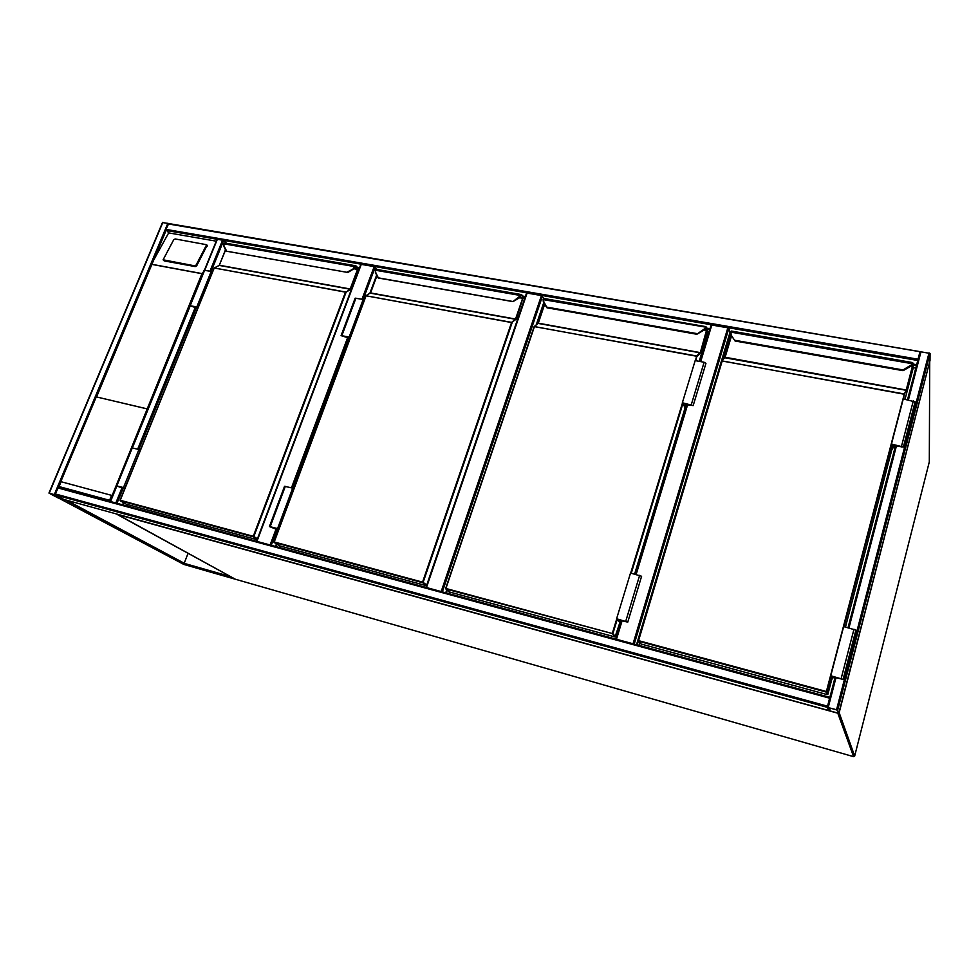 <?xml version="1.0" encoding="UTF-8"?>
<svg xmlns="http://www.w3.org/2000/svg" width="979" height="979" viewBox="0 0 979 979"><rect width="100%" height="100%" fill="white"/><g stroke="black" fill="none" stroke-linecap="round" stroke-linejoin="round"><path stroke-width="1.47" d="M362.01 299.195L374.186 266.606L377.111 269.482M374.186 266.606L361.263 264.367L256.926 541.387M256.633 541.314L361.263 264.367M441.199 591.549L541.448 295.56L543.908 298.534M541.448 295.56L527.094 293.064L426.465 587.547M426.012 587.412L527.094 293.064M633.058 643.778L727.838 327.806L728.853 328.357L730.921 334.94L735.107 341.01L902.944 370.319M727.838 327.806L711.794 325.028L700.695 361.618M700.046 361.496L711.035 325.175L711.794 325.028M920.064 351.669L907.521 399.738L920.064 351.669L930.05 353.419L930.001 360.578L838.783 713.336L837.669 710.203L836.555 709.751L827.255 707.327L828.503 710.485L838.783 713.348L930.013 360.529M828.258 707.56L829.14 710.668L838.146 713.153L837.008 710.032L828.258 707.56M829.678 697.966L827.414 706.703M55.289 493.918L58.471 487.371L829.837 697.342L827.255 707.34L828.503 710.497L64.014 499.486L55.46 494.933L55.289 493.918L827.439 706.165M64.173 499.596L55.46 494.933L49.109 493.183L57.724 497.748L64.014 499.486M162.661 222.588L168.829 223.579M55.057 494.823L49.513 493.294L58.116 497.858L63.684 499.412L55.057 494.823M919.917 352.269L917.91 359.917M217.02 239.255L166.087 230.432L153.703 260.035L168.669 232.904L165.977 229.38L168.706 223.555L919.979 351.706M920.064 351.706L168.241 223.946M217.191 239.28L917.764 360.48L919.832 352.195M116.562 503.182L110.774 501.615M116.978 503.292L58.593 487.42M211.134 271.391L223.714 240.406L226.565 243.318M146.874 408.794L96.272 396.874L60.808 481.656L112.157 495.509L201.943 273.692L203.228 272.272M194.637 265.823L196.118 265.04L206.655 244.726L175.192 238.949L173.736 239.708L163.101 259.802L194.637 265.823L195.2 266.594L196.681 265.823L207.107 245.374M195.2 266.594L164.178 260.891L163.212 259.937M168.669 232.904L216.249 241.177M153.703 260.035L96.578 396.899M58.581 487.407L59.07 486.575L109.575 500.306L110.235 501.395L116.513 485.988M147.413 408.965L96.272 396.874M66.437 500.159L186.022 564.222L231.46 577.255L234.887 578.981M186.145 563.904L230.628 576.643M65.165 499.804L186.022 564.222M58.667 498.091L65.116 499.914M188.066 553.319L184.333 562.937M123.109 504.968L123.954 502.888M357.751 267.891L359.391 268.185M122.62 504.834L123.513 502.631M357.2 267.218L359.599 267.634M126.829 505.984L127.417 504.503M224.864 243.025L223.848 243.832L223.946 245.79L226.553 250.979M347.692 272.443L226.222 251.15M226.32 251.199L347.765 272.443M353.59 268.882L355.365 266.961L353.529 268.882L347.386 271.966L347.778 272.529L353.615 268.968L347.704 272.456L353.554 268.907L355.132 266.153L355.45 266.814M223.75 243.832L224.742 243L355.72 265.774L357.543 268.858L355.304 267.071M214.168 267.989L346.064 292.256L253.842 536.516L257.453 538.78M218.99 265.554L214.12 268.013L120.111 500.232L253.28 536.296L345.55 292.011L214.303 267.989L219.406 265.236L350.176 288.989L357.555 269.409L353.896 268.772M224.093 243.355L223.763 246.072L223.848 243.832L354.851 266.643L353.211 268.393M140.168 450.316L138.932 449.508L123.476 487.579L116.244 485.755L124.517 488.925M138.932 449.508L131.7 447.819L116.244 485.743M124.761 488.325L123.476 487.579M124.7 488.46L116.844 485.976L124.566 488.802M197.831 308.152L196.62 307.063L190.183 305.913L196.302 307.002M196.106 307.516L197.562 308.826M212.321 272.456L211.231 271.403L204.024 270.29L189.62 305.656M197.942 307.908L196.816 306.904L211.231 271.403M196.816 306.904L189.608 305.681L195.91 307.687L197.464 309.07M276.041 546.6L276.935 544.214M522.97 296.71L525.172 297.09M275.491 546.441L276.445 543.908M369.903 293.198L376.658 275.075M522.553 296.025L525.368 296.515M279.248 547.469L279.835 545.903M376.56 269.519L375.41 270.228L375.63 272.309L378.408 278.048L512.568 301.446M512.898 301.52L378.078 277.816L375.63 272.309M378.163 277.926L512.972 301.63M512.959 301.63L519.237 297.946L512.947 301.618L519.2 297.897L521.097 295.842L520.852 294.985L521.195 295.646M375.238 270.241L376.217 269.335L521.354 294.557L524.401 299.317M512.947 301.618L520.595 295.511L375.41 270.228L375.398 272.664L375.642 269.714M365.901 295.768L512.127 322.654L423.124 582.358L426.734 585.05M293.737 488.937L292.672 488.142L277.571 528.574L269.433 526.543L278.366 530.116M348.536 338.538L292.635 488.142L284.546 486.269L269.433 526.531M278.672 529.296L277.571 528.574M278.599 529.48L270.045 526.763L278.428 529.945M349.98 338.33L348.854 337.131L341.683 335.858L348.267 337.021M348.059 337.559L349.638 339.236M364.102 300.48L363.197 299.415L355.132 298.203L341.084 335.613L347.765 337.706L349.503 339.578M350.103 337.988L349.16 336.972L363.197 299.415M349.16 336.972L341.084 335.638M446.363 592.956L447.317 590.104M537.153 324.049L544.177 303.257M706.948 328.797L709.787 329.287M445.751 592.784L446.791 589.701M536.272 324.771L543.773 302.572M706.703 328.112L709.971 328.675M448.933 593.653L449.545 591.818M707.964 331.697L709.004 331.881M544.385 298.705L543.443 299.488L543.786 301.703L547.041 307.822L696.644 333.925M546.759 307.651L696.681 334.231L703.73 330.18L696.693 334.231L696.73 333.558L546.98 307.149L546.98 307.773M543.639 298.95L543.125 299.598L705.455 327.096L705.712 327.989L697.024 334.096M543.161 299.537L544.128 298.522L705.847 326.631L705.835 327.732M705.712 327.989L703.717 330.156L706.336 327.341L707.083 329.507L706.52 329.837L705.822 327.83M534.167 326.582L696.791 356.013L695.922 360.737M543.333 301.765L543.125 299.598L543.333 301.765L546.735 307.602L543.786 301.703M699.569 361.41L707.45 334.206M617.211 619.438L612.854 633.743L615.926 636.986L620.71 621.2M685.912 405.747L685.239 407.937L683.134 403.14L692.496 405.404L685.239 404.205L686.316 406.664M685.239 404.205L685.422 403.593M685.239 407.937L682.351 402.748L695.176 360.602L704.121 362.254L705.945 363.356L693.181 405.6L686.022 404.596L686.56 405.832M682.351 402.748L693.181 405.6M627.759 622.118L641.612 576.276L630.513 573.045L616.599 618.765L627.759 622.118L620.502 620.405L621.224 621.188M620.564 621.041L619.536 621.983L616.599 618.765M620.221 622.167L617.431 619.12L627.049 621.898L619.67 620.05L621.09 621.616M637.219 644.904L638.345 641.123L641.086 644.023L827.255 694.601L826.313 692.092L638.516 641.208L641.11 644.035L827.255 694.601L831.966 678.667L827.891 694.258L826.961 691.737L830.987 676.354M722.343 360.321L730.358 333.521M913.101 364.751L916.503 365.338M636.521 644.72L730.053 332.175M913.089 364.066L916.674 364.69M638.957 645.381L639.764 642.665M913.174 367.651L915.781 368.104M730.481 334.01L735.082 341.01L902.919 370.637L910.556 366.342L902.932 370.637L903.042 369.94L735.107 340.325L735.058 340.973M731.46 331.232L730.346 332.248L730.395 333.717M731.252 334.488L730.75 332.114L912.159 363.698L912.367 363.099L912.636 364.09L903.042 369.94L903.323 370.503M730.358 332.211L731.301 331.049L912.612 362.573L913.089 365.473L912.477 365.816L912.452 364.482M912.636 364.066L910.543 366.403L912.636 364.066L910.556 366.342L910.274 365.779M721.853 360.957L904.339 393.974L903.58 399.016M730.921 331.526L730.346 332.248M893.705 444.723L892.554 449.141L892.236 444.429L902.614 446.865L894.292 445.518L894.61 449.214M894.292 445.518L894.463 444.882M892.554 449.141L891.796 448.994L891.465 444.025L903.262 398.955L915.096 401.867L903.372 447.024L895.063 445.934L895.149 447.158M891.465 444.025L903.372 447.048M843.103 679.377L855.891 630.097L843.653 626.609L830.779 675.755L843.103 679.389L834.634 677.407L834.867 678.117M833.117 676.513L832.517 678.814L831.746 678.606L830.779 675.755M832.517 678.814L831.612 676.11L842.319 679.157L833.814 677.052L834.597 679.181M929.646 361.961L839.162 712.675L854.667 756.082L929.304 461.904L929.732 361.643L929.304 461.574M837.877 713.226L117.015 514.354L235.339 579.225L853.602 756.669L837.877 713.385L838.526 713.361M235.425 579.25L853.615 756.669L854.667 756.094L929.291 461.941M838.819 713.201L838.991 712.553M235.413 579.25L116.807 514.061M375.214 267.12L363.16 299.403M277.228 529.37L271.269 545.303M270.106 544.985L276.176 528.733M291.473 487.848L347.618 337.682M542.476 296.086L442.373 591.867M728.853 328.357L634.221 644.096M615.828 639.091L621.42 620.649M635.481 574.294L686.915 404.768L635.457 574.281M687.564 404.902L636.142 574.465M622.081 620.821L616.489 639.263M836.555 709.751L929.047 352.856M837.669 710.203L930.05 353.419M828.222 707.45L835.968 677.762M848.952 627.943L896.36 446.191M908.426 399.909L921.055 351.485M827.255 707.315L835.038 677.517L827.255 707.327L55.46 494.933M895.442 446.008L848.034 627.698L895.455 446.008M829.556 710.84L830.253 708.111M829.14 710.668L829.837 707.988M57.81 487.909L829.531 698.162M162.893 222.306L49.268 493.098M167.898 223.163L54.334 494.505M58.593 496.696L58.116 497.858M58.985 496.904L58.52 498.017M917.996 359.207L165.977 229.38M217.473 239.011L204.758 270.204M190.097 306.207L132.398 447.868M116.807 486.135L110.578 501.432M222.686 239.916L209.983 271.171M195.213 307.541L137.672 449.202M122.032 487.701L115.877 502.876M196.265 308.006L138.834 449.483M123.158 488.129L116.99 503.304M201.943 273.692L151.99 264.416M109.575 500.306L111.606 495.325M61.114 481.705L59.07 486.575M151.941 264.306L202.078 273.606M206.606 245.484L207.156 246.28M196.118 265.04L196.681 265.823M163.591 260.12L164.178 260.891M234.801 578.932L183.844 564.442L58.826 498.164L183.844 564.442L234.764 579.066M257.269 539.282L253.328 536.822L120.184 500.746L126.267 504.197L257.098 539.723L126.267 504.197L120.184 500.746M354.447 268.319L358.069 269.666L350.702 289.246L346.064 292.256L350.029 289.197L219.247 265.419L225.562 250.024M355.622 266.704L356.27 266.423L358.889 269.531M355.132 266.153L356.27 266.092L358.95 269.347M356.319 266.264L358.926 269.421M120.038 500.208L214.168 268.124L120.074 500.685M219.32 265.223L225.513 249.926M358.069 269.666L358.033 268.552M225.953 250.869L223.946 245.79M225.464 249.829L219.247 265.419M132.312 447.856L116.856 485.817M190.256 305.607L204.672 270.192M378.322 277.999L375.422 272.713M426.538 585.638L422.573 582.689L274.218 542.476L279.407 545.792L426.501 585.748L279.419 545.792M370.16 293.125L515.419 319.264L511.601 322.385L366.085 295.768L274.181 541.95L422.561 582.138L511.601 322.385L516.068 319.301L523.19 297.396M376.976 275.711L370.637 292.709L365.852 295.805L274.071 542.403M370.405 292.917L515.554 319.044L522.651 298.289L519.543 297.751M520.13 297.261L523.165 298.546M520.852 294.985L521.88 294.936L524.463 299.158M274.022 541.913L365.852 295.805L370.307 292.941L376.854 275.454M370.49 292.709L376.891 275.527M285.33 486.306L270.204 526.616M341.891 335.54L355.94 298.081M695.347 360.639L696.681 356.258L534.436 326.57L445.922 588.465L612.291 633.523L445.922 589.015L449.961 592.111L615.032 636.95L612.291 633.523L616.733 618.924M630.684 573.082L682.461 402.993M544.703 304.151L538.291 323.168L699.752 352.513L700.046 353.26L697.195 356.527L696.791 356.013L699.642 352.746L538.156 323.4L534.142 326.619L445.714 588.881M704.684 329.519L706.973 330.706L700.266 352.783L706.459 330.437L704.06 330.021M705.455 327.096L706.348 327.096L708.05 332.175L706.348 327.292M445.678 588.416L534.142 326.619L537.948 323.413M538.034 323.18L544.544 303.894M706.973 330.706L707.083 329.507M682.816 403.801L631.271 573.229M450.01 592.124L615.045 636.962L620.025 622.118M634.612 574.073L685.067 407.9L634.637 574.073M707.903 331.759L699.214 361.349L708.025 332.273M537.74 323.731L544.52 303.845M691.333 404.523L704.121 362.254M639.642 575.334L625.765 621.212M724.558 357.714L906.113 390.291L904.253 394.231L722.221 360.933L638.565 640.633L826.398 691.504L904.253 394.231L906.701 390.303L913.089 365.473M731.521 335.858L725.158 357.127L721.829 360.994L638.186 640.584L721.841 361.031L724.705 357.457M724.803 357.164L731.276 335.491L724.778 357.188L906.199 390.021L912.367 366.452L910.886 366.195M911.547 365.656L912.869 366.733M912.367 363.099L913.064 363.16L913.162 368.141L913.052 363.258M891.526 445.066L843.984 626.682M845.464 627.062L892.016 449.031L845.464 627.062M905.024 399.285L913.162 368.141L905.024 399.285M827.267 694.601L827.891 694.258M826.313 692.092L826.961 691.737L826.313 692.092M903.311 370.564L910.482 366.403M638.516 641.208L638.186 640.584L638.516 641.208M901.622 446.975L901.794 446.326M901.573 446.02L913.321 400.815M853.982 629.203L841.169 678.52M853.615 756.669L854.667 756.094M360.798 264.452L256.51 541.277M526.506 293.186L425.938 587.4M711.035 325.175L700.009 361.496M621.384 620.637L615.791 639.079M58.471 487.371L829.837 697.342M64.149 499.523L828.503 710.497M162.551 222.38L48.95 493.061M920.027 351.632L168.706 223.555M217.093 239.072L204.427 270.167M189.828 306.023L132.067 447.795M206.655 244.726L207.205 245.521M152.32 262.874L58.52 487.089M226.051 251.052L223.787 246.157M274.193 542.476L279.26 545.707M620.05 622.13L615.644 636.644M697.036 334.169L703.73 330.229L705.908 327.659M445.873 588.991L449.753 591.977M634.992 574.171L686.022 406.016"/></g></svg>
